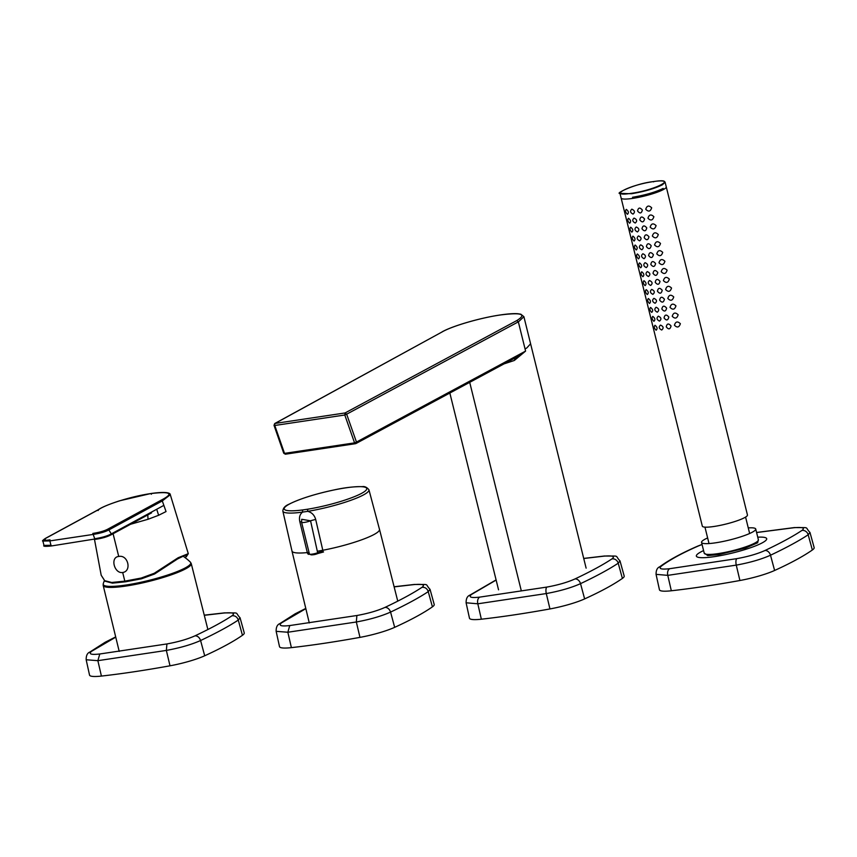<?xml version="1.0" encoding="UTF-8"?>
<svg xmlns="http://www.w3.org/2000/svg" width="857" height="857" viewBox="0 0 857 857"><rect width="100%" height="100%" fill="white"/><g stroke="black" fill="none" stroke-linecap="round" stroke-linejoin="round"><path stroke-width="1.29" d="M496.139 580.06L471.554 594.415A5.581 5.099 -126.4 0 0 469.7 595.24C467.226 596.236 466.026 598.786 466.122 602.899L469.475 618.218A31.613 4.949 -13.9 0 0 481.345 619.204A258.546 40.515 -13.9 0 0 549.948 608.941A31.613 4.949 -13.9 0 0 584.635 598.904A258.546 40.515 -13.9 0 0 622.386 578.421A31.613 4.949 -13.9 0 0 624.185 576.033L620.007 560.917L618.218 563.199C609.166 569.219 596.601 576.033 580.532 583.649C571.287 587.773 559.878 591.073 546.295 593.558L477.81 603.799L466.101 602.782M471.554 594.415C468.233 597.19 470.954 598.1 479.716 597.125L546.862 587.077C558.036 585.052 567.43 582.342 575.026 578.925C590.794 571.448 603.114 564.763 611.973 558.882C615.347 556.332 612.626 555.432 603.799 556.172L583.735 558.496M619.975 560.821L620.007 560.917C614.169 554.833 620.907 556.279 604.453 556.011A5.581 3.535 84.4 0 0 603.799 556.172M104.361 580.639A52.823 52.823 0 0 0 103.269 583.703L103.269 583.703A45.089 7.06 -13.9 0 0 143.312 581.721A45.089 7.06 -13.9 0 0 190.522 563.895A45.089 7.06 -13.9 0 0 190.393 562.149L190.393 562.149A52.823 52.823 0 0 0 182.755 555.979M122.69 572.497C114.26 573.911 109.921 557.136 118.727 556.472C128.1 554.404 132.021 571.244 122.69 572.497L124.822 581.142L141.201 578.047L154.228 573.29L178.17 557.736L188.283 553.665L170.297 494.714L162.294 500.938L161.18 500.177C174.271 493.407 170.779 491.211 150.725 493.578L151.389 494.243L150.725 493.578C131.528 496.321 106.064 504.387 98.78 509.508L45.807 538.26C41.982 540.285 43.375 540.81 50.006 539.835L49.867 540.906L42.893 541.056L43.996 545.395L50.97 545.277L49.867 540.906L92.706 534.5C99.862 533.429 105.411 531.822 109.321 529.68L162.294 500.938L163.858 505.373L156.724 509.251L158.62 515.282L166.033 511.575L163.858 505.373M94.506 539.503L101.19 575.24L104.715 580.692L111.699 582.471A0.932 0.739 88.1 0 0 112.61 583.114L125.486 581.807L141.523 578.786L154.539 574.008L154.228 573.29M186.44 554.618L185.787 556.911L184.833 557.436M111.699 582.471L124.822 581.142L125.401 581.828L141.501 578.796L154.539 574.008L177.463 559L186.44 554.608M161.18 500.177L108.218 528.919L111.314 533.89L110.832 534.897L111.314 533.89C107.393 536.021 101.854 537.628 94.709 538.732L95.448 539.332C102.037 538.357 107.168 536.878 110.832 534.897L111.314 533.89L149.6 513.118L149.343 513.986L149.6 513.118L156.724 509.251M158.62 515.282L148.036 519.278L147.768 514.918M104.715 580.692A0.932 0.803 130.3 0 0 104.961 581.175L101.19 575.24M185.787 556.911A0.932 0.878 52.9 0 0 186.323 556.739L188.283 553.665M141.201 578.047L141.501 578.796M309.045 552.401A45.089 7.07 166.1 0 1 292.087 551.34A45.089 7.07 166.1 0 1 291.991 551.137M397.755 601.132L379.533 529.465A45.089 7.07 166.1 0 1 379.533 529.701A45.089 7.07 166.1 0 1 374.113 534.457A45.089 7.07 166.1 0 1 317.797 551.158M307.299 552.486L299.864 521.87C298.868 517.532 299.779 514.275 302.607 512.111A1.864 1.05 -97.7 0 1 303.11 509.883A42.561 6.674 166.1 0 1 289.248 504.152A42.561 6.674 166.1 0 1 345.403 487.912A42.561 6.674 166.1 0 1 361.697 493.3A42.561 6.674 166.1 0 1 308.049 509.154A1.864 0.836 80.7 0 0 307.759 511.34C311.841 512.465 314.487 515.186 315.697 519.492L322.778 550.173M301.503 521.849A5.581 0.761 -13.7 0 0 299.864 521.87M307.577 553.601L309.463 553.922A5.581 0.878 -13.9 0 0 309.441 554.04A5.581 0.878 -13.9 0 0 312.548 554.072A5.581 0.878 -13.9 0 0 318.14 552.626L323.025 551.287M315.697 519.492A5.581 0.803 -13 0 0 310.566 520.82L317.818 553.526C313.705 554.811 311.295 555.165 310.577 554.608M301.6 522.331L301.707 519.288L310.566 520.82A5.581 0.878 166.1 0 1 304.406 522.406A5.581 0.878 166.1 0 1 301.6 522.331L309.441 554.04C311.316 555.197 314.144 555.015 317.915 553.504M282.853 511.115C283.024 508.158 285.027 505.887 288.863 504.28C299.918 498.72 315.472 493.836 335.515 489.626C345.253 487.547 354.177 486.551 362.275 486.637C364.707 486.219 366.935 487.279 368.949 489.808A44.35 6.952 166.1 0 1 363.647 494.832A44.35 6.952 166.1 0 1 307.759 511.34L302.607 512.111A44.35 6.952 166.1 0 1 282.853 511.115L292.023 551.19M308.049 509.154L303.11 509.883M516.739 320.604C527.141 314.144 521.624 312.269 500.177 315.001C480.541 317.829 452.796 325.864 442.491 331.723L274.701 423.551L274.786 425.479L274.144 425.051L274.786 425.479L274.144 425.051L275.065 423.433L345.06 412.956L516.739 320.604L518.346 321.846L525.041 348.885L526.766 347.974L530.601 343.786L523.895 316.694M504.066 363.871L514.35 360.454L525.587 351.091L356.458 442.062L346.667 414.188L344.782 415.002L354.573 442.876L356.458 442.062L355.548 443.68L354.573 442.876L284.513 453.364L274.786 425.479L344.782 415.002L345.06 412.956L346.667 414.188L518.496 321.771L523.895 316.683L520.852 314.208L517.874 313.726C513.718 313.416 507.858 313.833 500.317 314.958L500.177 315.001M525.041 348.885L525.587 351.091L517.082 356.866L355.901 443.562L285.36 454.21L355.28 443.722M514.35 360.454L515.293 357.755L517.071 356.866M631.652 193.714A23.246 3.642 166.1 0 1 631.427 193.746L619.975 193.393L621.121 198.042A23.246 3.642 -13.9 0 0 638.497 197.367A23.246 3.642 -13.9 0 0 663.479 189.504A23.246 3.642 -13.9 0 0 666.264 186.88L665.107 182.22L662.322 184.844C654.544 188.604 644.314 191.561 631.652 193.714L631.513 193.296C606.017 197.314 628.856 185.005 653.163 181.63L653.388 181.598C678.883 177.581 656.044 189.89 631.738 193.264M665.996 185.787L747.454 514.982A23.246 3.642 166.1 0 1 744.679 517.607A23.246 3.642 166.1 0 1 719.687 525.47A23.246 3.642 166.1 0 1 702.322 526.144L620.854 196.96M680.362 323.7C679.151 327.492 677.18 327.995 674.438 325.21C675.562 321.504 677.544 321 680.362 323.7M671.042 325.96C670.163 329.474 668.567 329.774 666.243 326.849C667.003 323.4 668.599 323.11 671.042 325.96M660.522 325.092C663.511 326.463 663.907 328.102 661.711 330.02C658.904 328.563 658.508 326.924 660.522 325.092M654.994 325.296C657.308 327.128 657.683 328.767 656.119 330.213C654.148 328.263 653.773 326.624 654.994 325.296M678.155 314.787C676.944 318.579 674.973 319.083 672.231 316.287C673.356 312.591 675.337 312.087 678.155 314.787M668.835 317.036C667.957 320.561 666.36 320.861 664.046 317.936C664.796 314.487 666.392 314.187 668.835 317.036M658.315 316.169C661.304 317.54 661.7 319.19 659.504 321.107C656.698 319.65 656.301 318.001 658.315 316.169M652.788 316.383C655.102 318.215 655.476 319.854 653.912 321.289C651.941 319.35 651.566 317.711 652.788 316.383M675.948 305.863C674.738 309.656 672.766 310.159 670.024 307.374C671.149 303.667 673.131 303.164 675.948 305.863M666.628 308.124C665.76 311.648 664.154 311.937 661.84 309.023C662.59 305.574 664.186 305.274 666.628 308.124M656.108 307.256C659.097 308.627 659.494 310.266 657.298 312.194C654.502 310.737 654.095 309.088 656.108 307.256M650.581 307.47C652.895 309.302 653.27 310.93 651.706 312.377C649.735 310.427 649.36 308.799 650.581 307.47M673.741 296.95C672.531 300.743 670.56 301.246 667.817 298.461C668.942 294.754 670.924 294.251 673.741 296.95M664.421 299.211C663.554 302.725 661.947 303.024 659.633 300.1C660.383 296.651 661.979 296.361 664.421 299.211M653.902 298.343C656.891 299.714 657.287 301.353 655.091 303.271C652.295 301.814 651.888 300.175 653.902 298.343M648.374 298.547C650.688 300.378 651.063 302.018 649.499 303.464C647.528 301.514 647.153 299.875 648.374 298.547M671.534 288.038C670.324 291.83 668.353 292.333 665.61 289.537C666.735 285.842 668.717 285.338 671.534 288.038M662.215 290.287C661.347 293.812 659.74 294.112 657.426 291.187C658.176 287.738 659.772 287.438 662.215 290.287M651.695 289.42C654.684 290.791 655.08 292.441 652.884 294.358C650.088 292.901 649.692 291.251 651.695 289.42M646.167 289.634C648.481 291.466 648.856 293.105 647.292 294.54C645.321 292.601 644.946 290.962 646.167 289.634M669.328 279.114C668.117 282.906 666.146 283.41 663.404 280.625C664.529 276.918 666.51 276.415 669.328 279.114M660.008 281.375C659.14 284.899 657.533 285.188 655.219 282.274C655.969 278.825 657.565 278.525 660.008 281.375M649.488 280.507C652.477 281.878 652.884 283.517 650.677 285.445C647.881 283.988 647.485 282.339 649.488 280.507M643.961 280.721C646.274 282.553 646.649 284.181 645.085 285.627C643.114 283.678 642.739 282.049 643.961 280.721M667.121 270.201C665.91 273.994 663.939 274.497 661.197 271.712C662.322 268.005 664.304 267.502 667.121 270.201M657.801 272.462C656.933 275.975 655.326 276.275 653.013 273.351C653.762 269.901 655.359 269.612 657.801 272.462M647.281 271.594C650.27 272.965 650.677 274.604 648.47 276.522C645.675 275.065 645.278 273.426 647.281 271.594M641.754 271.798C644.068 273.629 644.443 275.268 642.879 276.715C640.907 274.765 640.533 273.126 641.754 271.798M664.914 261.289C663.704 265.081 661.733 265.584 658.99 262.788C660.115 259.093 662.097 258.589 664.914 261.289M655.594 263.538C654.727 267.063 653.12 267.363 650.806 264.438C651.556 260.989 653.152 260.689 655.594 263.538M645.075 262.671C648.063 264.042 648.47 265.691 646.274 267.609C643.468 266.152 643.071 264.502 645.075 262.671M639.547 262.885C641.861 264.717 642.236 266.356 640.672 267.791C638.701 265.852 638.326 264.213 639.547 262.885M662.707 252.365C661.497 256.157 659.526 256.661 656.783 253.876C657.908 250.169 659.89 249.666 662.707 252.365M653.388 254.625C652.52 258.15 650.913 258.439 648.599 255.525C649.349 252.076 650.945 251.776 653.388 254.625M642.868 253.758C645.867 255.129 646.264 256.768 644.068 258.696C641.261 257.239 640.865 255.59 642.868 253.758M637.34 253.972C639.654 255.804 640.029 257.432 638.465 258.878C636.494 256.929 636.119 255.3 637.34 253.972M660.501 243.452C659.29 247.245 657.319 247.748 654.577 244.963C655.701 241.256 657.683 240.753 660.501 243.452M651.181 245.713C650.313 249.226 648.706 249.526 646.392 246.602C647.142 243.152 648.738 242.863 651.181 245.713M640.661 244.845C643.661 246.216 644.057 247.855 641.861 249.773C639.054 248.316 638.658 246.677 640.661 244.845M635.133 245.048C637.447 246.88 637.822 248.519 636.258 249.965C634.287 248.016 633.912 246.377 635.133 245.048M658.294 234.539C657.083 238.332 655.112 238.835 652.37 236.039C653.505 232.343 655.476 231.84 658.294 234.539M648.974 236.789C648.106 240.314 646.499 240.613 644.185 237.689C644.935 234.24 646.532 233.94 648.974 236.789M638.454 235.921C641.454 237.293 641.85 238.942 639.654 240.86C636.847 239.403 636.451 237.753 638.454 235.921M632.927 236.136C635.241 237.967 635.615 239.606 634.051 241.042C632.08 239.103 631.705 237.464 632.927 236.136M656.087 225.616C654.877 229.408 652.905 229.912 650.163 227.126C651.299 223.42 653.27 222.916 656.087 225.616M646.767 227.876C645.899 231.401 644.303 231.69 641.979 228.776C642.729 225.327 644.325 225.027 646.767 227.876M636.248 227.009C639.247 228.38 639.643 230.019 637.447 231.947C634.641 230.49 634.244 228.84 636.248 227.009M630.72 227.223C633.034 229.055 633.409 230.683 631.845 232.129C629.874 230.179 629.499 228.551 630.72 227.223M653.88 216.703C652.67 220.495 650.699 220.999 647.956 218.214C649.092 214.507 651.063 214.004 653.88 216.703M644.56 218.964C643.693 222.477 642.097 222.777 639.772 219.853C640.522 216.403 642.118 216.114 644.56 218.964M634.041 218.096C637.04 219.467 637.437 221.106 635.241 223.024C632.434 221.567 632.038 219.928 634.041 218.096M628.513 218.299C630.827 220.131 631.202 221.77 629.638 223.216C627.667 221.267 627.292 219.628 628.513 218.299M651.674 207.79C650.463 211.583 648.492 212.086 645.75 209.29C646.885 205.594 648.856 205.091 651.674 207.79M642.354 210.04C641.486 213.564 639.89 213.864 637.565 210.94C638.315 207.49 639.911 207.19 642.354 210.04M631.834 209.172C634.833 210.543 635.23 212.193 633.034 214.111C630.227 212.654 629.831 211.004 631.834 209.172M626.306 209.387C628.62 211.218 628.995 212.857 627.431 214.293C625.46 212.354 625.085 210.715 626.306 209.387M702.065 544.495L698.466 545.93C682.568 552.872 670.249 559.557 661.518 565.984A5.581 5.099 53.6 0 0 659.676 566.809C657.19 567.805 656.001 570.355 656.087 574.469L659.451 589.777A31.613 4.949 -13.9 0 0 671.32 590.773A258.546 40.515 -13.9 0 0 739.912 580.51A31.613 4.949 -13.9 0 0 774.61 570.473A258.546 40.515 -13.9 0 0 812.35 549.99A31.613 4.949 -13.9 0 0 814.15 547.602L809.983 532.486L808.183 534.768C799.131 540.778 786.576 547.602 770.507 555.218C761.262 559.342 749.854 562.642 736.27 565.117L667.785 575.368L656.066 574.351M661.518 565.984C658.197 568.759 660.918 569.659 669.692 568.694L736.827 558.646C748.011 556.622 757.395 553.911 765.001 550.494C780.77 543.017 793.079 536.332 801.938 530.44C805.323 527.901 802.602 526.991 793.775 527.741L756.592 532.54M809.951 532.39L809.983 532.476C804.145 526.391 810.883 527.848 794.418 527.569A5.581 3.535 84.4 0 0 793.775 527.741M757.749 537.189A36.23 5.678 166.1 0 1 766.694 538.699A36.23 5.678 166.1 0 1 715.531 556.461A36.23 5.678 166.1 0 1 696.366 556.107A36.23 5.678 166.1 0 1 703.576 550.59M748.257 527.891A27.906 4.371 166.1 0 1 755.724 529.015A27.906 4.371 166.1 0 1 716.323 542.695A27.906 4.371 166.1 0 1 701.551 542.427A27.906 4.371 166.1 0 1 707.636 537.939M115.749 637.147L91.613 651.288C88.282 654.052 91.013 654.962 99.787 653.987L97.869 660.672L86.171 659.761L89.535 675.08A31.613 4.949 -13.9 0 0 101.405 676.077A258.546 40.515 -13.9 0 0 170.007 665.803A31.613 4.949 -13.9 0 0 204.694 655.776A258.546 40.515 -13.9 0 0 242.445 635.283A31.613 4.949 -13.9 0 0 244.245 632.905L240.067 617.779L238.278 620.061C237.218 616.976 235.139 615.54 232.033 615.744C235.418 613.194 232.686 612.294 223.859 613.034L204.287 615.305M99.787 653.987L166.922 643.939L166.354 650.42L97.869 660.672L101.405 676.077M242.445 635.283L238.278 620.061C229.226 626.081 216.66 632.894 200.592 640.522C199.499 637.469 197.667 635.894 195.085 635.798C210.854 628.32 223.174 621.636 232.033 615.744M204.694 655.776L200.592 640.522C191.347 644.635 179.938 647.935 166.354 650.42L170.007 665.803M91.613 651.288L89.739 652.123M89.76 652.102C87.285 653.098 86.086 655.659 86.182 659.761L86.161 659.654M240.035 617.693L240.067 617.779C234.229 611.694 240.967 613.141 224.513 612.873L223.859 613.034M305.831 608.652L281.578 622.846C278.257 625.621 280.978 626.531 289.752 625.556L287.845 632.241L276.147 631.33L279.511 646.649A31.613 4.949 -13.9 0 0 291.38 647.635A258.546 40.515 -13.9 0 0 359.972 637.372A31.613 4.949 -13.9 0 0 394.67 627.335A258.546 40.515 -13.9 0 0 432.41 606.852A31.613 4.949 -13.9 0 0 434.21 604.464L430.043 589.348L428.243 591.63C427.193 588.545 425.115 587.109 421.998 587.313C425.383 584.763 422.662 583.863 413.835 584.603L394.124 586.884M289.752 625.556L356.887 615.508L356.33 621.989L287.845 632.241L291.38 647.635M432.41 606.852L428.243 591.63C419.191 597.65 406.636 604.464 390.567 612.091C389.474 609.038 387.632 607.463 385.061 607.367C400.83 599.889 413.138 593.205 421.998 587.313M394.67 627.335L390.567 612.091C381.322 616.204 369.913 619.504 356.33 621.989L359.972 637.372M281.578 622.846L279.714 623.692M279.736 623.671C277.25 624.667 276.061 627.217 276.147 631.33L276.125 631.223M414.509 584.442L413.835 584.603M430.01 589.252L430.043 589.348C424.204 583.263 430.942 584.71 414.477 584.442L394.091 586.745M584.635 598.904L580.532 583.649A5.581 4.21 -115.4 0 0 575.026 578.925M546.862 587.077A5.581 2.068 80.4 0 0 546.295 593.558L549.948 608.941M479.716 597.125A5.581 3.546 82.8 0 0 477.81 603.799L481.345 619.204M622.386 578.421L618.218 563.199A5.581 5.121 -123.6 0 0 611.973 558.882M469.7 595.24L496.096 579.9M190.393 562.149L191.25 563.606A45.357 7.102 166.1 0 1 191.015 564.752A45.357 7.102 166.1 0 1 145.636 582.203A45.357 7.102 166.1 0 1 103.183 585.406L119.209 651.395M118.727 556.472L113.092 533.74M148.036 519.278L130.543 524.27M108.218 528.919C104.661 530.901 99.541 532.401 92.845 533.418L94.709 538.732M45.142 539.289L45.807 538.26M98.105 510.536L98.78 509.508M51.709 545.877L50.97 545.277M125.486 581.807L112.438 583.146L104.961 581.175M323.517 551.983L317.818 553.526M442.491 331.723L275.065 423.433M500.456 314.958L500.317 314.958C480.488 317.818 452.71 325.853 442.126 331.841M521.217 590.452L469.711 382.34M525.062 348.949L526.766 347.974M284.513 453.364L285.499 454.167M653.645 181.855L653.195 181.62C634.309 183.762 614.662 193.971 619.965 193.393M663.211 188.411C655.519 192.129 645.385 195.075 632.787 197.239A23.246 3.642 166.1 0 1 632.53 197.281M801.938 530.44A5.581 5.121 56.4 0 1 808.183 534.768L812.35 549.99M765.001 550.494A5.581 4.21 64.6 0 1 770.507 555.218L774.61 570.473M736.827 558.646A5.581 2.068 80.4 0 0 736.27 565.117L739.912 580.51M659.676 566.809C668.867 560.06 681.519 553.183 697.619 546.166A5.581 4.231 66.4 0 1 698.466 545.93M669.692 568.694A5.581 3.546 82.8 0 0 667.785 575.368L671.32 590.773M704.175 553.001L707.732 555.593L718.798 554.608L745.408 548.094L757.663 542.781L758.338 539.599M701.551 542.427L704.229 553.215A27.906 4.371 -13.9 0 0 718.991 553.483A27.906 4.371 -13.9 0 0 758.391 539.803L758.402 539.846M166.922 643.939C178.095 641.925 187.49 639.204 195.085 635.798M356.887 615.508C368.071 613.494 377.455 610.773 385.061 607.367M583.713 558.421L604.453 556.011M191.25 563.606L207.876 629.52M103.269 583.703L103.183 585.406M149.547 513.954L151.528 512.904L149.696 513.664M43.996 545.395C42.796 546.412 45.325 546.595 51.57 545.93L104.393 537.489L111.121 534.811L149.536 513.964M42.893 541.056C41.907 541.142 42.775 540.242 45.496 538.346L98.459 509.604C101.79 507.269 108.85 504.323 119.637 500.788L150.864 493.525C172.771 490.408 170.082 495.207 170.297 494.714M184.866 557.457L186.323 556.739M292.087 551.34L291.883 550.58M291.991 551.126L309.281 622.943M379.533 529.701L379.372 528.93M368.949 489.808L379.533 529.53M308.252 554.286L309.838 554.275M274.701 423.551L274.015 425.34L283.731 453.224L285.36 454.21M586.124 568.148L530.601 343.786M498.549 589.82L449.85 393.031M665.107 182.22C664.325 180.709 660.426 180.495 653.42 181.588M745.579 517.082L749.65 533.504M704.957 527.13L709.018 543.552M756.581 532.476L794.418 527.569M697.619 546.166L702.044 544.42M755.724 529.015L758.391 539.803M224.513 612.873L204.245 615.155M89.803 652.081L105.143 642.268L115.695 636.912M279.778 623.639L295.119 613.837L305.778 608.427"/></g></svg>
